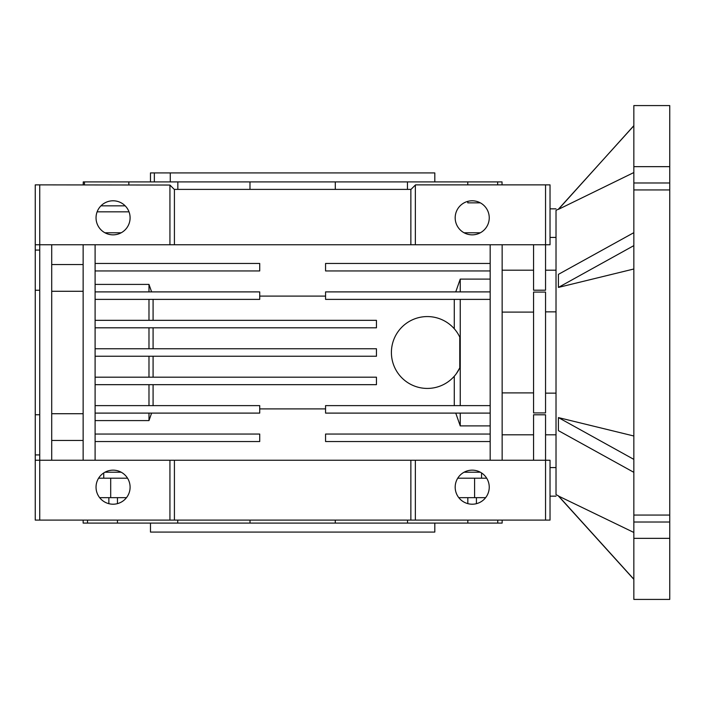 <?xml version="1.0" encoding="UTF-8"?>
<svg xmlns="http://www.w3.org/2000/svg" width="705" height="705" viewBox="0 0 705 705"><rect width="100%" height="100%" fill="white"/><g stroke="black" fill="none" stroke-linecap="round" stroke-linejoin="round"><path stroke-width="1.06" d="M669.75 515.064L669.75 599.417L633.839 599.417L633.839 515.064L669.75 515.064L669.75 105.583L633.839 105.583L633.839 166.653L669.75 166.653M633.839 125.79L558.413 209.182L556.016 210.337L556.016 494.663L558.413 495.835L633.839 579.21M633.839 579.334L558.413 496.012L633.839 532.46M633.839 435.998L558.413 417.589L633.839 459.378M669.75 538.347L633.839 538.347M669.75 189.936L633.839 189.936L633.839 166.653M633.839 189.936L633.839 515.064M558.413 417.677L558.413 430.64L633.839 472.332M633.839 269.002L558.413 287.411L633.839 245.622M633.839 172.54L558.413 209.367L633.839 125.666M558.413 287.323L558.413 274.36L633.839 232.668M154.351 181.908L154.351 172.928L150.473 172.928L150.473 181.908M170.266 181.908L170.266 172.928L434.809 172.928L434.809 181.908M150.473 523.092L150.473 532.072L434.809 532.072L434.809 523.092M84.459 184.869L84.459 181.908L83.243 181.908L83.243 184.869M497.651 184.869L497.651 181.908L502.039 181.908L502.039 184.869M467.767 202.855L480.343 202.855L467.767 202.855L467.767 201.383M467.767 184.869L467.767 181.908L407.446 181.908L407.446 189.389M335.298 189.389L335.298 181.908L249.984 181.908L249.984 189.389M177.836 189.389L177.836 181.908L128.83 181.908L128.83 184.869M128.83 211.377L128.83 211.835L97.123 211.835L128.83 211.835M502.145 520.105L502.145 523.092L467.829 523.092L467.829 520.105M467.829 503.634L467.829 497.66M108.861 497.66L108.861 503.687M476.421 497.66L476.421 503.687M472.218 234.844A17.026 17.026 0 0 1 455.183 217.819A17.026 17.026 0 0 1 472.218 200.793A17.026 17.026 0 0 1 489.244 217.819A17.026 17.026 0 0 1 472.218 234.844M113.064 234.844A17.026 17.026 0 0 1 96.039 217.819A17.026 17.026 0 0 1 113.064 200.793A17.026 17.026 0 0 1 130.099 217.819A17.026 17.026 0 0 1 113.064 234.844M39.736 184.869L169.931 185.045L169.931 244.758L39.736 244.758L39.736 184.869L35.25 184.869L35.25 250.072L39.736 250.072M556.016 496.161L550.032 496.161M472.218 504.207A17.026 17.026 0 0 1 455.183 487.181A17.026 17.026 0 0 1 472.218 470.156A17.026 17.026 0 0 1 489.244 487.181A17.026 17.026 0 0 1 472.218 504.207M113.064 504.207A17.026 17.026 0 0 1 96.039 487.181A17.026 17.026 0 0 1 113.064 470.156A17.026 17.026 0 0 1 130.099 487.181A17.026 17.026 0 0 1 113.064 504.207M556.016 434.809L545.547 434.809M533.57 434.809L502.145 434.809M459.766 367.904A35.911 35.911 0 0 1 391.407 352.5A35.911 35.911 0 0 1 459.766 337.096L459.766 367.904L456.346 373.659M170.266 172.928L154.351 172.928M249.984 181.908L177.836 181.908M407.446 181.908L335.298 181.908M497.651 181.908L467.767 181.908M128.83 181.908L84.459 181.908M83.137 520.105L83.137 523.092L467.829 523.092M100.956 205.842L125.182 205.842M497.765 520.105L497.765 523.092M407.543 520.105L407.543 523.092M335.272 523.092L335.272 520.105M250.011 520.105L250.011 523.092M177.739 523.092L177.739 520.105M117.453 497.66L117.453 503.634M117.453 520.105L117.453 523.092M87.517 523.092L87.517 520.105M458.788 497.66L485.648 497.66M99.643 497.66L126.495 497.66M104.939 232.782L121.198 232.782M464.093 232.782L480.343 232.782M474.588 497.66L474.588 478.201L486.688 478.201M474.588 478.201L457.748 478.201M127.534 478.201L110.694 478.201L110.694 497.66M98.594 478.201L110.694 478.201M169.931 185.045L174.267 189.389L411.015 189.389L415.527 184.869L550.032 184.869L550.032 244.758L545.547 244.758L545.547 184.869M35.25 460.242L35.25 520.105L550.032 520.105L550.032 460.242L35.25 460.242L35.25 454.928L39.736 454.928M35.25 250.072L35.25 454.928M39.736 520.105L39.736 244.758L35.25 244.758M533.57 244.758L533.57 290.204L545.547 290.204L545.547 244.758L415.351 244.758L415.351 185.045M481.541 478.201L481.541 472.932M103.741 478.201L103.741 472.932M39.736 414.743L35.25 414.743M39.736 290.257L35.25 290.257M169.931 244.758L415.351 244.758M410.865 244.758L410.865 189.389M174.417 189.389L174.417 244.758M556.016 237.418L550.032 237.418L556.016 237.418M533.57 460.242L533.57 414.796L545.547 414.796L545.547 520.105M415.351 460.242L415.351 520.105M410.865 460.242L410.865 520.105M174.417 460.242L174.417 520.105M169.931 460.242L169.931 520.105M502.145 460.242L502.145 244.758M490.178 244.758L490.178 460.242M259.722 408.9L325.56 408.9M95.105 420.594L148.984 420.594L151.61 413.104M455.756 413.104L460.242 425.899L490.178 425.899M95.105 460.242L95.105 244.758M83.137 244.758L83.137 460.242M51.712 440.44L83.137 440.44M51.712 460.242L51.712 244.758M83.137 264.56L51.712 264.56M151.61 291.896L148.984 284.406L95.105 284.406M325.56 296.1L259.722 296.1M490.178 279.101L460.242 279.101L455.756 291.896M545.547 311.857L556.016 311.857L556.016 270.191L545.547 270.191M502.145 312.095L533.57 312.095M533.57 292.082L545.547 292.082L545.547 412.918L533.57 412.918L533.57 292.082M121.198 472.218L104.939 472.218M480.343 472.218L464.093 472.218M556.016 467.582L550.032 467.582M545.547 393.143L556.016 393.143M533.57 392.905L502.145 392.905M490.178 434.06L325.56 434.06L325.56 441.541L490.178 441.541M490.178 263.458L325.56 263.458L325.56 270.94L490.178 270.94M460.242 279.101L460.242 291.896M490.178 291.896L325.56 291.896L325.56 299.378L490.178 299.378M460.242 299.378L460.242 405.622M490.178 405.622L325.56 405.622L325.56 413.104L490.178 413.104M460.242 413.104L460.242 425.899M153.082 327.807L153.082 348.755M153.082 356.245L153.082 377.193M153.082 384.674L153.082 405.622M454.276 405.622L454.276 376.241M454.276 328.759L454.276 299.378M153.082 299.378L153.082 320.326M95.105 413.104L259.722 413.104L259.722 405.622L95.105 405.622M148.984 413.104L148.984 420.594M95.105 441.541L259.722 441.541L259.722 434.06L95.105 434.06M148.984 405.622L148.984 384.674M95.105 384.674L376.444 384.674L376.444 377.193L95.105 377.193M148.984 377.193L148.984 356.245M95.105 356.245L376.444 356.245L376.444 348.755L95.105 348.755M148.984 348.755L148.984 327.807M95.105 327.807L376.444 327.807L376.444 320.326L95.105 320.326M148.984 320.326L148.984 299.378M95.105 299.378L259.722 299.378L259.722 291.896L95.105 291.896M148.984 291.896L148.984 284.406M95.105 270.94L259.722 270.94L259.722 263.458L95.105 263.458M51.712 291.28L83.137 291.28M51.712 413.72L83.137 413.72M669.75 182.983L633.839 182.983M669.75 522.017L633.839 522.017M556.016 208.839L550.032 208.839M533.57 270.191L502.145 270.191"/></g></svg>
